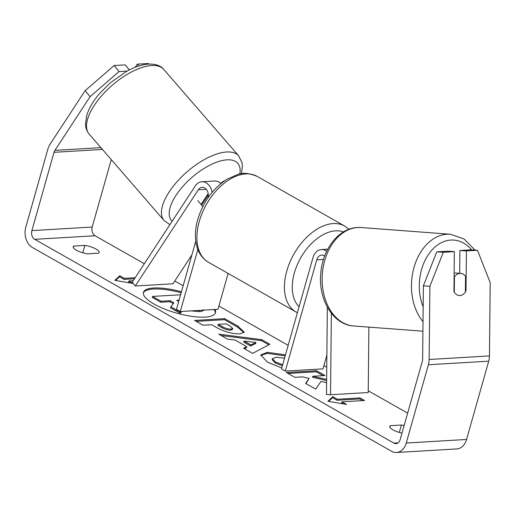 <?xml version="1.0" encoding="UTF-8"?>
<svg xmlns="http://www.w3.org/2000/svg" width="516" height="516" viewBox="0 0 516 516"><rect width="100%" height="100%" fill="white"/><g stroke="black" fill="none" stroke-linecap="round" stroke-linejoin="round"><path stroke-width="0.77" d="M327.35 307.207L326.467 394.469L330.53 394.753L331.362 313.289M330.53 394.753L368.231 392.528L368.888 327.125M326.667 251.318A13.313 9.752 -93.4 0 0 321.313 249.55A13.313 9.752 -93.4 0 0 312.967 257.658L281.478 368.946L285.284 371.107L322.977 368.875L326.86 355.143M324.654 256.039A7.766 5.689 -93.4 0 0 321.642 255.091A7.766 5.689 -93.4 0 0 316.772 259.819L285.284 371.107M454.293 292.12L454.448 276.873A11.094 7.901 -85.7 0 1 460.027 273.416A11.094 7.901 -85.7 0 1 460.749 273.422A11.094 7.901 -85.7 0 1 465.542 276.286L465.38 292.101A11.094 7.901 -85.7 0 1 462.53 294.739A11.094 7.521 -86 0 1 459.279 295.565A11.094 7.521 -86 0 1 453.945 291.495L454.351 251.64L443.283 252.292L429.892 286.277L423.378 285.825L436.775 251.84L447.843 251.189L454.351 251.64M459.801 295.558A11.094 7.901 -85.7 0 1 459.169 295.552M454.448 276.873L454.093 276.847M181.161 292.791A37.416 10.926 15.8 0 0 143.358 292.895M181.451 291.772A37.416 10.926 15.8 0 0 143.461 292.372A37.416 10.926 15.8 0 0 154.032 304.059A37.416 10.926 15.8 0 0 191.978 316.392A37.416 10.926 15.8 0 0 215.469 312.748A37.416 10.926 15.8 0 0 214.908 309.477M111.275 159.618L92.196 227.04A6.656 4.876 -93.4 0 0 95.028 235.754L144.325 263.728M174.789 281.014L183.154 285.761M218.894 306.04L288.154 345.339M323.9 365.625L326.738 367.237M368.243 390.786L407.646 413.142M90.074 96.692L85.14 90.655L114.152 65.532L119.08 71.569L90.074 96.692L54.909 150.375A6.656 4.876 -93.4 0 0 54.038 152.31L31.889 230.6A6.656 4.876 -93.4 0 0 34.72 239.321L393.863 443.109A6.656 4.876 -93.4 0 0 395.991 443.625A6.656 4.876 -93.4 0 0 400.164 439.574L422.32 361.284A6.656 4.876 -93.4 0 0 422.636 359.033L423.378 285.825M326.615 379.453L312.773 376.267L325.009 375.545L316.572 370.759L286.419 372.539L294.849 377.325L302.647 376.867L309.136 378.415L305.588 383.42L315.721 389.167L320.997 381.395L326.583 382.711M246.758 346.681L234.967 339.992L227.466 339.089L218.765 334.149L261.825 339.676L269.9 344.262L252.595 353.35L243.61 348.248L246.758 346.681L246.467 347.707L244.429 348.719M87.481 253.84A11.094 3.238 -164.2 0 1 73.246 246.738A11.094 3.238 -164.2 0 1 73.782 246.067L84.882 245.416A11.094 3.238 -164.2 0 1 95.982 249.047A11.094 3.238 -164.2 0 1 99.117 252.511A11.094 3.238 -164.2 0 1 98.575 253.182L87.481 253.84M404.138 425.545A11.094 3.238 15.8 0 0 401.416 425.023L390.322 425.681A11.094 3.238 15.8 0 0 389.78 426.351A11.094 3.238 15.8 0 0 401.996 433.092M346.513 404.434L327.912 401.242L332.82 396.662L337.38 399.249L360 397.913L364.567 400.506L341.947 401.841L346.513 404.434M134.476 278.763L124.04 279.382L124.33 278.356L119.764 275.77L114.862 280.349L133.257 283.503M124.33 278.356L135.16 277.718M133.134 283.355L128.897 280.949L133.212 280.698M239.856 333.865L239.772 333.871C232.019 333.968 224.034 331.704 215.823 327.086L211.65 324.719L203.04 325.228L194.603 320.442L224.757 318.662L237.799 326.06L244.236 332.201L239.856 333.865M281.755 367.973L267.43 362.142L260.812 354.969L267.411 352.312L285.458 354.885M284.51 358.22L276.195 357.24L272.435 358.672L275.312 361.845L282.665 364.741M85.14 90.655L49.981 144.332A15.532 11.378 -93.4 0 0 47.956 148.86L25.8 227.15A15.532 11.378 -93.4 0 0 32.405 247.487L391.554 451.274A15.532 11.378 -93.4 0 0 396.514 452.487A15.532 11.378 -93.4 0 0 406.253 443.025L428.403 364.735A15.532 11.378 -93.4 0 0 429.144 359.484L429.892 286.277M396.514 452.487L456.828 448.926A15.532 11.378 -93.4 0 0 466.561 439.464L488.717 361.174A15.532 11.378 -93.4 0 0 489.458 355.924L490.2 282.716L477.481 250.273L470.966 249.821L459.904 250.473L466.412 250.924L477.481 250.273M466.412 250.924L466.006 290.779A11.094 7.521 -86 0 1 465.38 291.882M436.775 251.84L443.283 252.292M459.672 273.338L459.904 250.473M119.08 71.569L127.052 71.098M138.772 65.996L137.282 64.165L148.344 63.513L148.789 64.055M129.322 69.912L125.22 64.881L114.152 65.532M137.282 64.165L135.269 67.241M73.782 246.067L73.349 247.596M84.882 245.416L82.786 252.808M465.393 290.74L466.006 290.779M390.322 425.681L389.89 427.203M401.416 425.023L399.326 432.414M215.282 313.244A37.416 10.926 15.8 0 0 214.005 309.529M203.556 309.671C203.633 310.793 202.182 311.438 199.221 311.619L191.114 310.884M181.638 311.438L180.323 313.367L180.606 312.341L170.848 306.807L173.86 302.776L170.151 300.68L161.005 301.215L152.549 296.423L180.606 294.765M170.848 306.807L170.557 307.826L180.323 313.367M173.234 303.608L169.867 301.699L160.715 302.241L152.259 297.442L152.549 296.423M202.085 310.232L196.286 310.574M160.715 302.241L161.005 301.215M169.867 301.699L170.151 300.68M181.213 311.464L180.606 312.341M328.595 401.358L332.53 397.681L332.82 396.662M332.53 397.681L337.096 400.274L337.38 399.249M337.096 400.274L359.71 398.939L360 397.913M362.671 400.616L359.71 398.939M343.521 403.918L341.663 402.861L341.947 401.841M130.471 283.026L128.607 281.968L128.897 280.949M124.04 279.382L119.473 276.789L119.764 275.77M119.473 276.789L115.539 280.465M221.171 335.516L261.535 340.695L261.825 339.676M261.535 340.695L268.817 344.83M244.016 341.082L243.726 342.102L250.512 345.952L255.659 343.533L255.949 342.514L244.016 341.082L250.802 344.927L255.949 342.514M250.512 345.952L250.802 344.927M196.203 321.352L224.466 319.681L224.757 318.662M224.466 319.681L237.508 327.086L243.971 332.672M218.197 324.332L217.913 325.351L221.912 327.621C225.144 329.382 228.059 330.214 230.658 330.13L232.419 329.511L232.703 328.486L230.13 326.106L226.169 323.861L218.197 324.332L222.203 326.602C225.434 328.357 228.349 329.195 230.949 329.111L232.703 328.486M305.898 383.594L309.136 378.415M323.113 375.654L316.282 371.778L316.572 370.759M316.282 371.778L288.018 373.449M326.609 380.537L312.483 377.286L312.773 376.267M260.741 355.505L267.127 353.331L285.167 355.905M272.435 358.672L272.145 359.691L275.028 362.864L282.381 365.767M179.078 300.151L176.717 300.293L178.717 301.428M178.794 301.17L178.317 301.202M201.472 204.904A11.094 5.302 -39.2 0 1 201.317 204.007L208.18 193.532M208.045 197.763A7.766 5.689 86.6 0 0 202.182 187.302A7.766 5.689 86.6 0 0 198.325 189.772L135.289 285.993L132.212 282.22L195.242 185.999A13.313 9.752 86.6 0 1 201.853 181.767A13.313 9.752 86.6 0 1 212.121 192.371M224.724 180.703A13.313 9.752 -93.4 0 0 220.867 183.509M228.124 273.428L217.971 309.297L180.278 311.522L176.472 309.361L195.764 241.178M197.834 249.473L180.278 311.522M201.853 181.767L214.669 181.006A13.313 9.752 86.6 0 1 220.925 183.567M135.289 285.993L172.983 283.768L191.875 254.93M202.833 206.574A11.094 4.908 -40.9 0 1 202.156 206.045A11.094 4.908 -40.9 0 1 201.679 205.142L197.77 200.627M208.329 194.99L201.679 205.142M316.772 259.819L323.493 259.419M422.92 331.201L353.666 325.977A49.368 35.153 -85.7 0 1 322.197 276.357A49.368 35.153 -85.7 0 1 357.878 227.485A49.368 35.153 -85.7 0 1 361.09 227.524L450.423 234.258A49.368 35.153 94.3 0 0 447.211 234.225A49.368 35.153 94.3 0 0 413.922 267.804A49.368 35.153 94.3 0 0 423.017 321.655M423.165 306.801A43.821 31.199 -85.7 0 1 451.036 240.05A43.821 31.199 -85.7 0 1 471.592 249.867M34.72 239.321L95.028 235.754M393.863 443.109L398.042 442.863M429.144 359.484L489.458 355.924M31.889 230.6L92.196 227.04M54.038 152.31L102.465 149.453M54.909 150.375L100.91 147.66M406.253 443.025L466.561 439.464M428.403 364.735L488.717 361.174M199.221 311.619L199.505 310.6M199.131 311.625L199.421 310.606M237.508 327.086L237.799 326.06M230.742 330.124L231.033 329.105M221.912 327.621L222.203 326.602M230.658 330.13L230.949 329.111M267.036 353.337L267.327 352.318M267.127 353.331L267.411 352.312M275.028 362.864L275.312 361.845M198.325 189.772L206.297 189.301M257.207 176.407A49.368 30.36 119.6 0 0 199.292 221.325A49.368 30.36 119.6 0 0 208.477 262.283C201.04 257.787 198.054 251.092 196.841 246.493C194.674 238.366 194.964 229.401 197.725 219.59C203.207 201.82 213.037 188.321 227.221 179.091L237.683 174.518C242.636 172.447 249.144 173.079 257.207 176.407L344.707 226.06L349.022 229.246M208.477 262.283L295.984 311.935A49.368 30.36 -60.4 0 1 286.799 270.977A49.368 30.36 -60.4 0 1 344.707 226.06M343.424 231.942A43.821 26.948 119.6 0 0 294.372 272.912A43.821 26.948 119.6 0 0 299.093 306.691M150.143 65.661A49.368 21.84 139.1 0 0 102.252 95.054A49.368 21.84 139.1 0 0 89.178 134.115C85.443 129.31 85.54 125.233 85.482 124.124L86.785 115.21C89.029 108.121 93.306 100.891 99.614 93.519L110.269 82.85L126.433 71.447C133.689 67.396 140.5 64.984 146.873 64.21C154.884 63.616 160.528 65.364 163.791 69.454A49.368 21.84 139.1 0 0 150.143 65.661M89.178 134.115L164.107 220.584A49.368 21.84 -40.9 0 1 177.188 181.522A49.368 21.84 -40.9 0 1 225.079 152.13A49.368 21.84 -40.9 0 1 238.727 155.922L163.791 69.454M239.792 174.021A43.821 19.382 139.1 0 0 225.679 159.947A43.821 19.382 139.1 0 0 182.587 186.702A43.821 19.382 139.1 0 0 172.118 221.3M327.75 249.17L321.313 249.55M450.423 234.258L464.136 238.998L474.984 250.099M361.09 227.524L357.53 227.479C338.348 228.162 322.274 249.757 320.746 273.822C318.269 299.525 333.039 324.841 353.666 325.977M454.132 272.925L460.749 273.422M295.984 311.935L297.403 312.67M164.107 220.584L169.919 224.654M241.43 173.737L242.417 165.959L242.062 162.863L238.727 155.922"/></g></svg>
